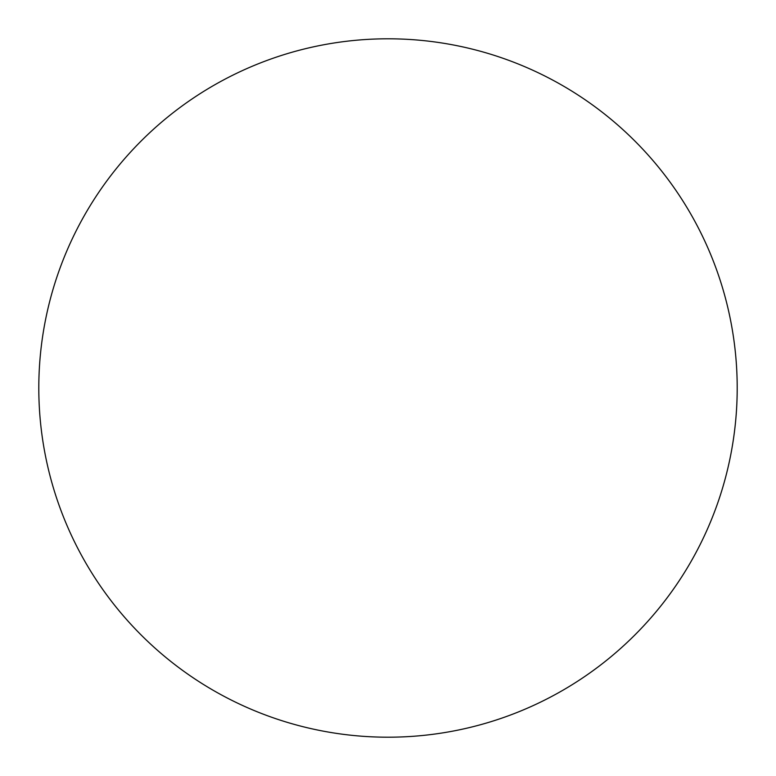 <?xml version="1.0" encoding="UTF-8"?>
<svg xmlns="http://www.w3.org/2000/svg" width="776" height="776" viewBox="0 0 776 776"><rect width="100%" height="100%" fill="white"/><g stroke="black" fill="none" stroke-linecap="round" stroke-linejoin="round"><path stroke-width="1.16" d="M38.8 388A349.2 349.2 0 0 1 388 38.8A349.2 349.2 0 0 1 737.2 388A349.2 349.2 0 0 1 388 737.2A349.2 349.2 0 0 1 38.8 388C38.8 410.931 41.041 433.639 45.512 456.123C49.984 478.617 56.609 500.452 65.378 521.637C74.156 542.812 84.914 562.939 97.65 582.01C110.386 601.07 124.868 618.705 141.077 634.923C157.295 651.132 174.93 665.614 193.99 678.35C213.06 691.086 233.188 701.843 254.363 710.622C275.548 719.391 297.383 726.016 319.877 730.488C342.361 734.959 365.069 737.2 388 737.2C410.931 737.2 433.639 734.959 456.123 730.488C478.617 726.016 500.452 719.391 521.637 710.622C542.812 701.843 562.939 691.086 582.01 678.35C601.07 665.614 618.705 651.132 634.923 634.923C651.132 618.705 665.614 601.07 678.35 582.01C691.086 562.939 701.843 542.812 710.622 521.637C719.391 500.452 726.016 478.617 730.488 456.123C734.959 433.639 737.2 410.931 737.2 388C737.2 365.069 734.959 342.361 730.488 319.877C726.016 297.383 719.391 275.548 710.622 254.363C701.843 233.188 691.086 213.06 678.35 193.99C665.614 174.93 651.132 157.295 634.923 141.077C618.705 124.868 601.07 110.386 582.01 97.65C562.939 84.914 542.812 74.156 521.637 65.378C500.452 56.609 478.617 49.984 456.123 45.512C433.639 41.041 410.931 38.8 388 38.8C365.069 38.8 342.361 41.041 319.877 45.512C297.383 49.984 275.548 56.609 254.363 65.378C233.188 74.156 213.06 84.914 193.99 97.65C174.93 110.386 157.295 124.868 141.077 141.077C124.868 157.295 110.386 174.93 97.65 193.99C84.914 213.06 74.156 233.188 65.378 254.363C56.609 275.548 49.984 297.383 45.512 319.877C41.041 342.361 38.8 365.069 38.8 388M678.35 193.99C665.614 174.93 651.132 157.295 634.923 141.077C618.705 124.868 601.07 110.386 582.01 97.65M193.99 97.65C174.93 110.386 157.295 124.868 141.077 141.077C124.868 157.295 110.386 174.93 97.65 193.99M97.65 582.01C110.386 601.07 124.868 618.705 141.077 634.923C157.295 651.132 174.93 665.614 193.99 678.35M582.01 678.35C601.07 665.614 618.705 651.132 634.923 634.923C651.132 618.705 665.614 601.07 678.35 582.01"/></g></svg>
